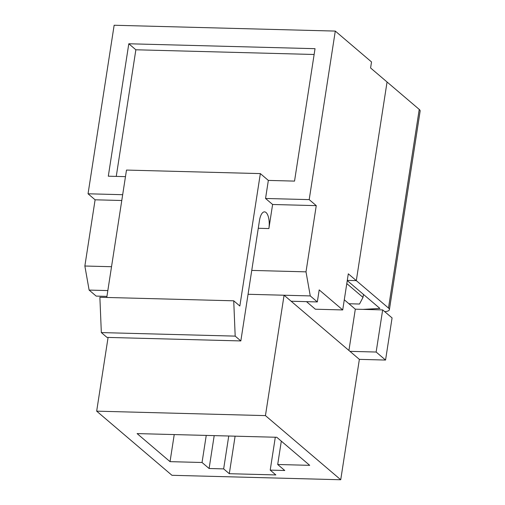 <?xml version="1.0" encoding="UTF-8"?>
<svg xmlns="http://www.w3.org/2000/svg" width="505" height="505" viewBox="0 0 505 505"><rect width="100%" height="100%" fill="white"/><g stroke="black" fill="none" stroke-linecap="round" stroke-linejoin="round"><path stroke-width="0.76" d="M260.346 173.6L268.344 180.411L265.548 198.471L272.605 204.487L268.881 228.563A12.694 5.05 91.5 0 0 266.04 212.517A12.694 5.05 91.5 0 0 264.506 211.866A12.694 5.05 91.5 0 0 259.469 220.546L240.834 340.932L106.978 337.397L101.335 332.587L99.876 297.281L233.727 300.81L239.843 306.024L260.346 173.6L126.49 170.071L106.77 297.464M265.441 415.615L96.67 411.158L171.959 475.3L340.73 479.75L265.441 415.615L284.075 295.229L291.139 301.239L317.323 301.933L310.266 295.917L248.056 294.276M107.836 290.577L89.12 290.085L84.859 266.015L95.104 199.803L121.781 200.504M106.94 296.385L96.177 296.1L89.12 290.085M385.555 360.052L376.143 352.035L349.952 351.347L359.364 359.364L385.555 360.052L392.076 317.923L382.664 309.906L376.143 352.035M344.284 299.787L355.312 309.18L382.664 309.906M317.323 301.933L319.192 289.895L342.718 309.937L348.305 273.817L356.309 280.635L387.057 81.999L419.238 109.415A12.694 3.56 8.8 0 1 420.141 111.049L389.393 309.685A12.694 3.56 -171.2 0 0 388.49 308.05L419.238 109.415M265.548 198.471L309.199 199.62L335.288 31.083L371.522 61.951L370.588 67.967L387.057 81.999L356.309 280.635L388.49 308.05M309.199 199.62L316.256 205.636L306.005 271.848L310.266 295.917M84.859 266.015L111.529 266.716M251.749 270.415L306.005 271.848M272.605 204.487L316.256 205.636M346.796 283.583L363.007 297.388L359.516 304.029L348.936 303.745M347.288 280.395L356.309 280.635L347.288 280.395M340.73 479.75L359.364 359.364M96.67 411.158L108.083 337.428M291.139 301.239L349.952 351.347M229.302 473.703L275.856 474.934L270.213 470.123L284.763 470.502L277.7 464.493L309.71 465.339L276.772 437.273L137.101 433.593L170.04 461.652L202.044 462.498L209.108 468.507L223.652 468.892L229.302 473.703L235.109 436.175M335.288 31.083L114.143 25.25L88.047 193.787L95.104 199.803M314.135 54.483L135.864 49.78L116.257 176.403M240.834 340.932L235.185 336.122L101.335 332.587M235.185 336.122L233.727 300.81M268.344 180.411L294.535 181.106L315.032 48.682L128.8 43.771L108.304 176.195L125.474 176.643M363.007 297.388L363.461 294.421M88.047 193.787L122.677 194.703M128.8 43.771L135.864 49.78M306.478 301.643L315.366 309.212L342.718 309.937M355.312 309.18L348.923 350.47M228.746 436.011L223.652 468.892M214.196 435.626L209.108 468.507M206.242 435.417L202.044 462.498M174.231 434.571L170.04 461.652M281.317 441.149L277.7 464.493M275.301 437.235L270.213 470.123M363 309.382L379.93 308.448L347.257 280.61M384.741 311.667A12.694 3.56 -171.2 0 0 389.393 309.685M268.881 228.563L258.27 228.279"/></g></svg>
